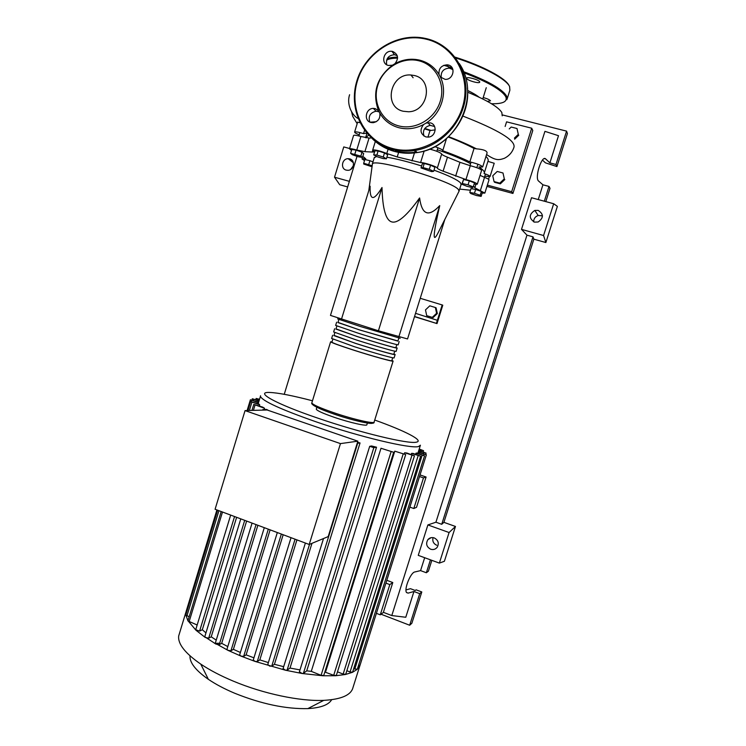 <?xml version="1.0" encoding="UTF-8"?>
<svg xmlns="http://www.w3.org/2000/svg" width="746" height="746" viewBox="0 0 746 746"><rect width="100%" height="100%" fill="white"/><g stroke="black" fill="none" stroke-linecap="round" stroke-linejoin="round"><path stroke-width="1.12" d="M470.605 163.682C462.651 159.336 451.554 154.683 437.305 149.741M368.608 135.213L366.389 137.068M459.032 191.228L458.408 189.559C452.365 181.194 374.473 157.965 372.431 163.85L372.291 164.847M374.231 157.798L376.543 156.464M386.885 157.229C396.518 158.823 408.099 161.742 421.63 165.976M433.995 170.153C448.486 175.487 457.317 179.711 460.496 182.845L461.093 184.607L459.126 190.883M444.849 219.399L407.54 338.954L378.418 330.776L419.606 197.97C421.919 214.923 428.633 217.468 439.73 205.607C435.067 226.057 433.37 236.65 434.62 237.377C435.198 237.75 436.373 236.202 438.144 232.733L438.564 231.885M426.712 315.67L425.481 309.898L429.799 305.823L435.356 307.511L436.606 313.292L432.27 317.367L426.712 315.67L432.27 317.367M436.606 313.292L437.324 313.572L436.084 307.809L435.356 307.511M437.324 313.572L433.006 317.637M414.562 316.481L436.401 323.391L442.182 304.946L420.231 298.297M436.401 323.391L437.016 323.596L442.779 305.207L442.182 304.946M437.016 323.596L414.496 316.658M437.361 320.314L415.541 313.329M398.84 336.884L439.73 205.607M378.418 330.776L330.469 315.399L370.137 186.211C369.652 200.842 373.606 201.271 382.008 187.507C382.558 208.768 385.794 220.229 391.706 221.888C397.59 223.66 406.887 215.678 419.606 197.97M341.481 319.167L382.008 187.507M473.234 186.901L472.656 187.628L466.949 186.314L461.793 184.262L462.306 183.516L468.05 184.84L473.234 186.901L474.493 182.901L469.309 180.83L468.05 184.84M462.306 183.516L463.555 179.516L461.793 184.262M463.555 179.516L469.309 180.83M429.304 169.314L433.631 171.328L431.626 171.627L421.024 167.915L422.982 167.608L429.304 169.314L430.582 165.211L434.899 167.244L433.631 171.328M422.982 167.608L424.25 163.505L422.292 163.84L421.024 167.915M424.25 163.505L430.582 165.211M376.87 155.037L383.267 157.024L386.4 158.795L383.174 158.59L376.842 156.632L373.681 154.86L376.87 155.037L378.119 150.981L384.516 152.958L383.267 157.024M384.516 152.958L387.64 154.758L386.4 158.795M378.119 150.981L374.921 150.813L373.681 154.86M350.611 153.35L360.84 156.128L362.491 157.471L358.229 156.753L352.317 154.702L350.611 153.35L351.804 149.461L356.066 150.151L354.872 154.058M356.066 150.151L362.034 152.231L360.84 156.128M362.034 152.231L363.675 153.592L362.491 157.471M372.03 166.778L363.74 164.064L363.684 163.253L372.17 165.752M368.766 164.437L369.923 160.688L364.831 159.513L363.684 163.253M369.923 160.688L372.972 161.873M481.133 196.385L476.47 195.527L470.819 193.559L469.784 192.44L474.456 193.289L480.154 195.275L481.133 196.385L482.336 192.571L481.357 191.442L480.154 195.275M474.456 193.289L475.659 189.447L470.978 188.607L469.784 192.44M475.659 189.447L481.357 191.442M351.525 150.366L349.492 148.836C350.154 148.445 352.569 148.836 356.756 150.021L364.897 151.652L372.217 152.044L374.259 151.895L372.702 150.011C375.07 149.62 379.761 150.776 386.782 153.48L397.226 156.949L420.585 162.591C423.719 162.274 437.361 166.778 437.305 168.102C437.641 168.81 439.571 169.836 443.105 171.179L465.952 179.562C472.824 181.446 476.601 182.994 477.272 184.206L474.092 184.169M473.533 185.959L474.857 187.805L484.853 193.093L482.177 193.074M480.349 190.64L484.518 177.361L480.051 175.347M443.105 171.179L447.46 157.192C443.926 155.821 442.005 154.758 441.688 153.993L437.305 168.102M447.46 157.192L459.956 162.302L455.629 176.187M465.952 179.562L470.288 165.696L459.956 162.302M364.897 151.652L369.056 138.057L360.887 136.499L356.756 150.021M369.056 138.057L371.443 137.991M364.496 160.614L362.015 158.954L365.773 158.805L362.826 156.362M470.474 190.23L459.685 189.092M353.557 135.52L353.595 135.408C354.266 134.961 356.7 135.324 360.887 136.499M429.556 149.079C436.251 150.823 440.299 152.464 441.688 153.993M470.288 165.696C477.17 167.552 480.937 169.137 481.59 170.433L477.3 184.131M484.518 177.361C487.604 178.536 489.096 179.385 488.994 179.898L484.872 193.028M337.649 318.896L360.449 326.534L400.21 338.264M391.902 360.346L393.105 361.055C394.354 362.267 372.823 356.336 353.194 350.005C339.318 345.51 331.793 342.778 330.609 341.808L332.035 341.817M337.957 322.561L359.777 329.974L397.888 341.118L398.849 338.031M331.644 338.451L354.229 346.657C373.877 352.97 395.389 358.957 394.121 357.8L395.11 354.62M393.907 353.893L395.138 354.546C396.415 355.646 374.921 349.604 355.264 343.3L334.022 335.346M333.649 331.933L356.308 339.952C375.965 346.228 397.45 352.326 396.145 351.291L397.142 348.093M395.921 347.431L397.161 348.037C398.485 349.016 377.01 342.862 357.343 336.605L336.008 328.883M335.653 325.415L358.378 333.248C378.054 339.486 399.52 345.696 398.178 344.783L399.175 341.565M397.935 340.959L359.413 329.891L338.003 322.412M335.952 329.079L357.707 336.679C376.543 342.675 397.124 348.569 395.856 347.636L396.797 344.605M333.947 335.597L355.637 343.374C374.455 349.398 395.063 355.189 393.832 354.145L394.755 351.18M331.942 342.106L331.914 342.209C333.052 343.132 340.269 345.752 353.567 350.06C372.366 356.131 393.002 361.81 391.809 360.644L392.704 357.754M331.662 699.711C328.622 704.905 320.696 707.861 307.865 708.607C285.895 709.138 261.473 704.01 234.617 693.211C224.425 688.903 215.669 684.278 208.358 679.317C195.676 670.449 189.559 662.616 189.988 655.837M359.852 665.777L353.007 687.486C351.152 695.086 341.398 699.375 323.755 700.363C300.134 701.482 263.347 693.78 233.218 681.098C220.564 675.783 209.747 670.122 200.767 664.108C185.101 653.272 177.734 643.882 178.686 635.956L179.581 633.018M360.29 664.416L357.203 669.386L352.42 672.342L345.379 674.505L335.747 675.736L322.869 675.764L302.102 673.498L285.401 670.206L254.852 661.357L240.921 656.079L239.634 654.932M367.405 422.973L366.892 424.651C367.582 426.619 349.893 422.684 334.152 417.275C322.981 413.396 317.022 410.701 316.276 409.2L316.341 408.976M357.52 442.275L360.048 442.965L290.007 668.062L287.089 670.188L285.401 670.206L283.154 668.584M299.995 669.899L290.007 668.062M376.534 447.208L373.83 447.665L369.699 446.322L371.555 445.977L376.534 447.208L306.709 670.85L303.389 673.405L302.102 673.498L299.454 671.801M311.278 671.353L380.992 448.262L393.683 452.281L323.755 675.475L321.078 675.335L311.278 671.353L306.709 670.85M380.992 448.262L393.683 452.281M325.564 672.015L394.765 451.162L405.693 454.584L336.325 675.456L333.695 675.307L324.836 672.025M394.765 451.162L405.693 454.584M404.257 453.885L404.612 452.757L406.934 453.036L414.45 455.815L345.724 674.263L343.141 674.104L337.462 671.81M411.177 454.491L411.522 453.381L413.079 453.409L420.623 456.198L352.597 672.155L350.06 671.997L346.843 670.701M415.625 454.286L415.96 453.214L416.837 453.018L424.549 455.843L415.96 453.214M417.807 453.344L418.347 451.889L426.376 454.818L418.133 452.3M340.465 443.609L309.198 544.477L328.184 536.607L357.856 441.175L267.115 409.992L245.052 410.608L340.465 443.609L357.856 441.175M309.198 544.477L215.09 509.257L245.052 410.608M311.968 543.33L274.435 664.322L271.74 666.178L269.679 666.103L267.823 664.574M296.927 539.88L259.822 659.874L257.267 661.543L254.852 661.357L253.36 659.949M283.163 534.733L246.124 654.857L243.653 656.387L240.921 656.079L227.922 650.325L226.952 649.328M270.117 529.846L233.386 649.337L230.943 650.764L227.922 650.325L215.277 643.276M257.883 525.268L221.693 643.332L219.24 644.693L215.958 644.106L204.768 636.767M246.628 521.062L211.23 636.823L208.703 638.166L205.197 637.429L195.937 630.211L187.973 620.719M216.237 640.115L211.23 636.823M227.791 646.596L221.693 643.332M240.389 652.489L233.386 649.337M253.929 657.823L246.124 654.857M268.364 662.588L259.822 659.874M258.424 402.681L250.386 399.772L258.564 402.225L258.088 403.772M259.711 404.836L250.647 401.572L259.021 404.09L259.711 404.836L259.375 405.964M264.532 408.258L253.771 404.397L262.648 407.083L264.532 408.258L264.159 409.498M263.786 410.086L262.956 409.535L266.602 409.433L268.607 410.505M236.631 517.323L202.325 629.727L199.611 631.097L195.722 629.727M205.952 632.888L202.325 629.727M283.685 666.672L274.435 664.322M385.924 583.12L389.813 584.584L380.274 614.825L376.394 613.333M419.532 476.526L423.486 477.897L413.816 508.52L409.88 507.121M411.522 453.381L420.623 456.198M404.612 452.757L414.45 455.815M424.549 455.862L357.269 669.274L353.697 668.677M259.543 399.287L256.148 398.448L259.412 399.716M258.955 401.189L252.316 398.765L259.095 400.751M197.168 624.989L188.001 620.98L185.819 614.9M189.176 616.774L185.801 615.021L185.791 612.587L216.909 509.938M186.994 611.03L186.388 610.387M418.776 450.435L426.097 453.12L418.637 450.854M419.215 449.027L423.551 450.687L419.084 449.437M426.367 454.836L359.889 665.674L358.369 665.805M360.048 442.965L357.203 443.283M214.624 643.35L219.688 643.238M420.035 474.922L426.097 477.02L416.538 507.308L413.816 508.52M426.097 477.02L423.486 477.897M386.81 580.304L392.788 582.551L383.341 612.457L380.274 614.825M392.788 582.551L389.813 584.584M466.763 72.866L468.124 73.453M467.658 92.224C486.989 100.188 498.384 106.967 501.844 112.543L502.207 115.835M479.044 97.157C476.424 95.078 472.619 92.84 467.611 90.453M509.238 128.927L511.187 127.034L516.997 128.517L518.302 134.355L514.432 138.085M518.302 134.355L516.997 128.517M518.768 135.231L514.628 139.222M494.048 181.586L492.761 175.748L497.228 171.459L503 172.997L504.296 178.844L499.811 183.134L494.048 181.586L494.589 182.294L500.342 183.842L499.811 183.134M504.296 178.844L503 172.997M504.809 179.562L500.342 183.842M487.921 161.378L494.216 163.262L490.047 176.522M434.787 146.654C440.047 148.398 442.695 149.732 442.751 150.645L442.686 150.72C453.475 154.59 462.529 158.311 469.84 161.891C477.337 163.7 481.608 165.407 482.671 166.992L478.941 166.945C483.212 169.78 484.956 171.906 484.182 173.314L484.061 173.501C488.061 174.909 490.057 175.935 490.029 176.597L484.779 176.168M485.982 156.427C487.94 158.376 488.621 159.952 488.005 161.136L484.359 172.764M359.227 134.802C356.001 133.515 354.471 132.592 354.62 132.051C355.562 131.548 358.537 132.07 363.544 133.618L364.552 130.336M363.544 133.618L366.743 133.114M424.53 128.825L430.004 130.559L427.971 137.143M448.281 137.022C458.51 140.947 467.099 144.761 474.036 148.463L469.84 161.891M474.036 148.463L476.48 148.855C483.371 149.377 486.914 150.72 487.091 152.865L482.699 166.908M430.004 130.559L435.216 129.888M357.632 122.167L359.926 122.708M351.618 111.9L352.69 116.32L357.166 123.696M531.702 128.219L511.672 191.703L512.931 193.447L532.784 130.513L531.702 128.219L506.581 121.84L505.135 126.466M489.329 176.821L488.565 179.264M511.672 191.703L487.352 185.12M512.931 193.447L486.952 186.407M487.343 101.344L490.504 100.803C489.516 99.666 487.082 98.575 483.203 97.549M466.735 78.572C467.686 80.605 479.277 83.841 479.725 82.191L479.678 81.752C478.829 79.738 467.099 76.456 466.67 78.106L466.735 78.572M486.578 82.498L487.539 81.948M394.96 63.69C398.97 58.328 398.215 54.253 392.713 51.465L391.911 51.325C383.658 50.01 380.255 63.82 388.433 65.462L392.461 65.21L394.96 63.69C402.952 59.4 411.177 58.216 419.634 60.146C428.036 62.319 434.508 67.121 439.04 74.553L440.364 77.043L445.101 79.337C453.419 80.102 456.3 66.553 448.16 64.967L447.171 64.809C441.194 65.359 438.489 68.604 439.04 74.553M386.68 64.734C385.785 58.626 388.396 55.279 394.522 54.71L397.236 55.68M441.268 77.92C440.588 71.952 443.255 68.679 449.269 68.1L452.925 69.63M425.891 136.919L428.549 137.087C436.158 136.471 437.594 124.358 430.246 122.848L426.134 123.043L423.597 124.535C419.532 129.879 420.296 134.01 425.891 136.919M424.008 136.098C422.404 130.503 424.465 126.923 430.2 125.365L434.61 126.522M378.53 110.697L375.229 108.599L373.326 108.394C365.587 108.319 363.488 120.917 370.976 122.503L373.159 122.698C378.241 121.542 380.46 118.362 379.807 113.159L378.53 110.697C372.021 92.756 376.665 77.593 392.461 65.21M369.829 122.074C368.076 116.283 370.165 112.665 376.105 111.21L379.071 111.807M423.597 124.535C415.485 128.722 407.241 129.785 398.849 127.706C390.54 125.393 384.199 120.544 379.807 113.159M398.728 125.897C382.036 121.635 372.301 102.78 377.7 85.538C382.847 68.231 401.982 56.547 418.767 60.762C435.627 64.716 445.819 83.813 440.243 101.363C434.918 118.968 415.326 130.401 398.728 125.897M403.232 111.247L408.444 111.76C428.446 111.686 433.64 79.281 414.235 75.495L410.999 75.02C390.214 73.015 382.959 107.004 403.232 111.247M440.364 77.043C448.001 92.308 441.371 113.644 426.134 123.043M353.39 165.696L350.685 169.426M346.247 170.125C340.195 168.764 341.92 158.525 348.177 158.693L349.678 158.879C355.665 160.194 354.108 170.312 347.925 170.312L346.247 170.125M542.473 215.846L538.192 215.491C535.18 216.601 533.67 218.718 533.679 221.86M534.453 222.131C528.783 218.28 528.914 214.372 534.826 210.428L538.183 210.391C543.769 214.046 543.759 217.916 538.164 221.991L534.453 222.131M433.053 537.624C432.223 541.12 433.435 543.666 436.708 545.251M430.656 549.215C426.535 546.893 425.602 543.703 427.868 539.656C429.593 537.726 431.72 537.148 434.247 537.913C438.331 540.169 439.291 543.321 437.137 547.368C435.403 549.382 433.249 549.998 430.656 549.215M405.992 589.89L410.468 588.687L415.252 590.487L416.1 589.825L421.798 591.96L419.7 593.667L413.946 591.503L408.099 593.126L406.486 592.464C403.94 589.06 410.71 572.406 414.804 571.968L420.576 570.615L426.339 572.751L428.39 571.222L431.841 560.349M545.792 201.606L550.007 188.328L549.009 186.425L542.929 184.803L538.398 180.896C534.602 177.091 542.006 154.72 545.662 158.926L549.886 162.88L555.975 164.474L556.917 166.572L545.41 162.833L542.454 160.101M545.867 242.543L543.573 235.522L553.681 203.742L557.383 206.372L545.867 242.543L533.856 239.168L443.917 522.34L455.47 526.462L444.383 561.29L439.357 563.099L418.254 555.36L427.887 524.932L435.925 522.219L441.725 524.289L443.917 522.34M347.655 186.948L339.719 184.719L334.525 177.212L343.757 146.925L349.594 148.501M419.7 593.667L409.675 625.241L381.057 614.219M421.798 591.96L411.857 623.255L409.675 625.241M430.442 559.826L426.339 572.751M424.67 557.71L420.576 570.615M413.946 591.503L405.777 617.259L391.79 615.562L383.379 612.335M549.009 186.425L544.319 201.206M502.459 114.94L566.568 131.128L567.408 133.543L556.917 166.572M566.568 131.128L555.975 164.474M542.929 184.803L538.248 199.564M391.79 615.562L544.934 131.352L558.502 135.707L549.886 162.88M439.357 563.099L449.083 532.532L427.887 524.932M449.083 532.532L455.47 526.462M543.573 235.522L521.501 229.367L531.516 197.737L553.681 203.742M533.856 239.168L532.998 236.846L526.965 235.158L521.501 229.367M532.998 236.846L441.725 524.289M284.245 394.298L357.017 156.334M526.965 235.158L435.925 522.219M349.361 181.343L334.525 177.212M475.929 184.393L474.857 187.805M388.433 148.109L388.284 148.575M388.088 149.228L386.782 153.48M397.226 156.949L398.625 152.38M415.224 150.422L411.978 160.922M420.585 162.591L424.194 150.953M372.748 150.319L372.217 152.044M364.179 157.359L363.712 158.889M393.086 361.139L374.128 421.956C375.024 424.288 353.268 419.373 333.816 412.715C320.081 407.969 312.742 404.696 311.819 402.915L311.893 402.654M333.798 414.03C353.501 420.781 375.098 425.462 372.291 422.506M420.418 445.213L418.487 446.556C410.589 448.952 359.833 436.942 315.782 421.723C280.934 409.479 262.48 401.031 260.419 396.387L260.522 395.753M374.725 420.045C404.929 430.824 424.577 440.821 416.296 442.173C408.612 444.299 360.076 432.689 317.936 418.18C275.237 403.698 254.227 391.762 269.614 392.452C278.137 392.778 292.423 395.557 312.471 400.779M271.74 666.178L309.515 544.347M257.267 661.543L295.08 539.19M243.653 656.387L281.354 534.052M230.943 650.764L268.308 529.175M219.24 644.693L256.046 524.587M350.06 671.997L418.17 455.657M321.078 675.335L391.1 451.731M343.141 674.104L411.96 455.274M333.695 675.307L403.157 454.044M354.779 669.106L422.133 455.321M257.053 400.052L257.37 399.017M253.23 400.397L253.556 399.343M189.12 621.716L222.494 512.026M253.416 410.375L255.048 405.003M251.253 401.572L251.626 400.35M186.948 615.87L218.923 510.693M249.378 410.486L251.915 402.159M423.653 455.358L423.989 454.295M423.43 453.624L423.747 452.598M420.912 451.162L421.229 450.164M199.611 631.097L234.552 516.54M208.703 638.166L244.716 520.344M303.389 673.405L373.83 447.665M287.089 670.188L357.651 443.32M462.884 116.068C498.449 129.963 515.486 140.323 513.994 147.149C512.446 152.109 509.238 155.821 504.399 158.292C498.841 160.166 495.997 160.866 486.569 154.543M503.475 93.651L504.632 93.409M507.177 98.808L509.872 90.219L509.611 86.592C506.497 79.235 483.473 66.739 455.647 57.927M503.848 92.607L502.645 92.84M391.79 58.533L390.923 57.656L391.771 58.533M463.49 71.644C487.931 80.894 502.31 89.054 506.627 96.131L506.916 99.628L505.825 96.663C501.582 89.781 487.623 81.818 463.947 72.782C487.623 81.827 501.554 89.781 505.741 96.644C507.802 101.577 503.065 103.946 491.521 103.75M449.055 67.765L452.682 68.902L449.055 67.774M397.59 58.123C392.265 58.188 388.591 58.887 386.559 60.239M387.183 58.738C389.412 57.722 392.872 57.19 397.553 57.162M443.87 65.275L452.095 67.765M455.051 57.134C482.858 65.853 506.049 78.386 509.154 85.743M372.366 138.756C378.642 144.892 386.083 149.135 394.671 151.485C401.973 153.424 409.479 153.779 417.182 152.548C456.58 147.792 481.655 95.423 459.219 63.485M416.697 152.053C409.293 153.163 402.075 152.781 395.063 150.916M426.479 38.652C451.218 44.415 468.497 69.397 465.681 96.057C463.052 122.726 440.811 146.365 415.102 150.44C407.335 151.68 399.763 151.326 392.405 149.377C364.775 142.113 348.429 111.424 356.392 82.713C363.983 53.936 394.438 33.066 422.917 37.934L426.376 38.624M392.461 148.482C420.231 156.222 453.372 137.189 462.408 107.452C471.873 77.826 454.491 45.618 426.097 39.156C397.823 32.255 365.96 51.996 357.409 80.876C348.438 109.653 364.542 141.162 392.461 148.482M393.618 150.506L381.57 145.069M406.523 592.538L408.099 593.126M544.412 158.6L545.662 158.926M366.174 137.786L366.631 136.294M365.615 137.684L366.939 133.347M469.999 165.621L471.08 162.152M374.38 157.285L372.338 163.952M438.144 232.733L459.079 191.135M368.804 190.575L372.431 163.85M484.415 177.324L485.459 173.995M476.834 167.691L477.916 164.223M436.82 151.298L437.921 147.745M358.882 135.949L359.908 132.574M353.595 135.408L349.492 148.836M375.331 141.451L372.702 150.011M362.472 157.471L362.015 158.954M338.824 318.253L337.64 318.943M374.1 422.115C375.35 425.565 353.753 420.865 333.676 413.937C314.318 407.344 310.84 403.866 311.819 402.915L330.609 341.808M337.938 322.608L338.908 319.475M335.933 329.145L336.875 326.058M333.919 335.681L334.851 332.641M331.914 342.209L332.828 339.216M336.632 322.207L335.635 325.48M334.628 328.744L333.621 332.017M332.613 335.28L331.616 338.544M307.865 708.607L323.755 700.363M420.268 445.679L418.226 452.169M267.693 664.761L305.384 543.051M253.22 660.135L291.033 537.679M239.615 654.997L277.316 532.541M264.298 527.674L226.933 649.393M252.073 523.095L215.249 643.341M260.419 396.387L258.163 403.8M255.785 399.623L256.148 398.448M251.943 400.005L252.316 398.765M187.955 620.784L221.18 511.532M251.934 410.421L253.771 404.397M247.103 410.552L250.386 399.772M185.801 614.965L217.636 510.208M247.933 410.533L250.647 401.572M425.686 454.426L426.097 453.13M423.159 451.927L423.551 450.696M262.816 409.591L262.657 410.113M230.663 515.085L195.704 629.792M240.781 518.871L204.749 636.832M299.351 671.969L369.699 446.322M283.032 668.761L323.503 538.547M316.863 407.297L316.276 409.2M185.791 612.587L178.686 635.956M208.358 679.317L200.767 664.108M446.481 138.653L442.788 150.533M357.67 122.046L354.62 132.051M376.264 121.701L370.1 122.204M349.604 94.723C346.153 105.251 352.914 116.189 358.033 118.427M430.684 130.326L424.8 128.443M448.644 136.677C459.62 140.873 468.898 144.929 476.48 148.855M486.271 87.702L482.765 98.948M503.867 92.625L502.664 92.858M397.59 58.104C392.424 58.169 388.769 58.813 386.624 60.053M467.434 87.776C470.745 117.644 446.546 148.491 417.182 152.548L415.102 150.44C407.325 151.671 399.753 151.307 392.387 149.349C364.738 142.029 348.41 111.331 356.374 82.647C363.955 53.88 394.41 33.02 422.917 37.934M413.116 77.77L410.999 75.02M376.105 111.21L373.326 108.394M430.2 125.365L427.915 122.652M449.269 68.1L447.171 64.809M394.522 54.71L391.911 51.325M348.177 158.693L353.399 162.721M534.826 210.428L538.192 215.491M427.868 539.656L431.132 537.67"/></g></svg>
